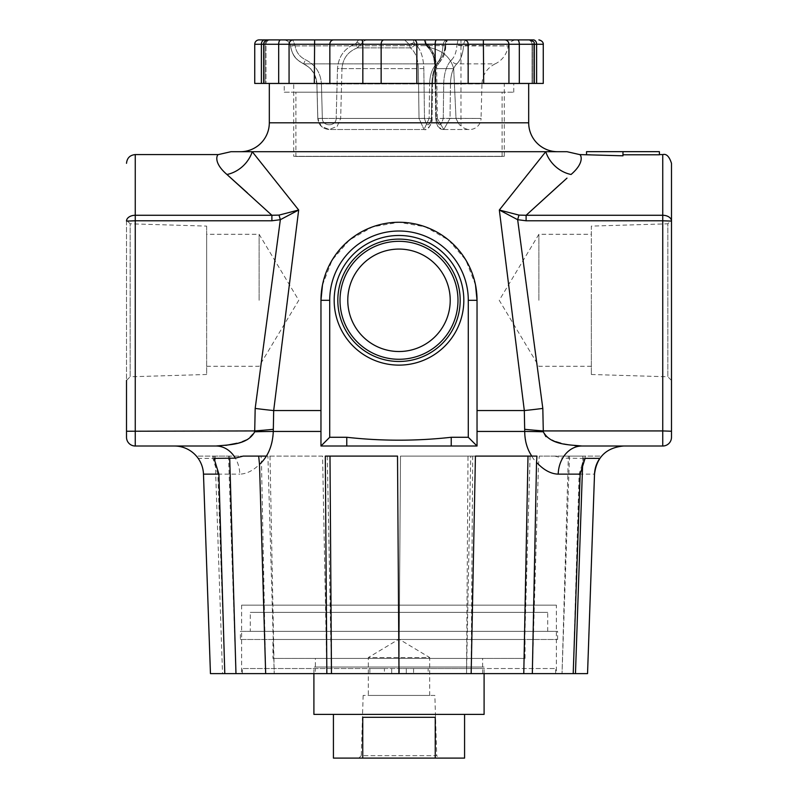 <?xml version="1.0" encoding="UTF-8"?>
<svg xmlns="http://www.w3.org/2000/svg" width="798" height="798" viewBox="0 0 798 798"><rect width="100%" height="100%" fill="white"/><g stroke="black" fill="none" stroke-linecap="round" stroke-linejoin="round"><path stroke-width="0.6" stroke-dasharray="3.99 2.99" d="M206.652 226.103L206.652 300.297L206.652 226.103L130.154 223.809L130.154 300.297L130.154 223.809L126.513 220.168L126.513 437.274A8.738 8.738 0 0 0 135.251 446.012L135.251 220.787L271.889 220.787L280.347 219.689L255.18 408.416L254.702 431.778L247.49 439.528M662.749 446.012A8.738 8.738 0 0 0 671.487 437.274L671.487 431.239L662.749 430.93L662.749 446.012L581.912 446.012L623.647 446.012M174.353 446.012L216.088 446.012A29.147 23.731 90 0 1 239.799 474.142C247.22 473.892 254.452 469.952 261.475 462.321L265.674 673.622L274.223 673.622L210.453 673.622L203.49 474.142C203.241 468.346 201.475 463.089 198.183 458.361L212.906 458.361L217.844 474.142L224.797 673.622M293.724 156.328L504.276 156.328L293.724 156.328L293.724 83.471L504.276 83.471L293.724 83.471M504.276 156.328L504.276 83.471M556.376 605.133L241.624 605.133L556.376 605.133L556.376 673.622L241.624 673.622L556.376 673.622M241.624 605.133L241.624 673.622M671.487 300.297L671.487 220.168L667.846 223.809L667.846 300.297L667.846 223.809L591.348 226.103L591.348 300.297L591.348 226.103M591.348 300.297L591.348 374.491L591.348 300.297M538.889 300.297L538.889 234.283L538.889 300.297M126.513 220.168L126.513 380.427L130.154 376.786L130.154 300.297L130.154 376.786L206.652 374.491L206.652 234.283L206.652 374.491M259.111 300.297L259.111 234.283L259.111 300.297M450.222 300.297A51.222 51.222 0 0 0 399 249.076A51.222 51.222 0 0 0 347.778 300.297A51.222 51.222 0 0 1 399 249.076A51.222 51.222 0 0 1 450.222 300.297A51.222 51.222 0 0 1 399 351.519A51.222 51.222 0 0 1 347.778 300.297A51.222 51.222 0 0 1 399 249.076A51.222 51.222 0 0 1 450.222 300.297A51.222 51.222 0 0 1 399 351.519A51.222 51.222 0 0 1 347.778 300.297A51.222 51.222 0 0 0 399 351.519A51.222 51.222 0 0 0 450.222 300.297M334.172 300.297A64.828 64.828 0 0 1 399 235.47A64.828 64.828 0 0 1 463.828 300.297A64.828 64.828 0 0 1 399 365.125A64.828 64.828 0 0 1 334.172 300.297M337.813 300.297A61.187 61.187 0 0 1 399 239.111A61.187 61.187 0 0 1 460.187 300.297A61.187 61.187 0 0 1 399 361.474A61.187 61.187 0 0 1 337.813 300.297M340.018 300.297A58.982 58.982 0 0 1 399 241.315A58.982 58.982 0 0 1 457.982 300.297A58.982 58.982 0 0 1 399 359.28A58.982 58.982 0 0 1 340.018 300.297M477.034 431.439L477.034 410.561L477.034 446.012L477.034 431.439L524.715 431.439A29.147 0.678 -178.5 0 1 543.298 431.778L542.82 408.416L517.653 219.689L526.111 220.787L662.749 220.787L662.749 430.93L543.428 430.93A29.147 1.017 -175.8 0 1 524.825 429.324L524.715 431.439C525.363 445.593 529.962 456.576 538.5 464.396L532.326 673.622L399 673.622L400.486 456.097L472.695 456.097L471.159 673.622L466.531 673.622L471.159 673.622M240.427 151.7L557.573 151.7L252.248 151.7L545.752 151.7L499.329 210.014L524.316 410.561L524.825 429.324M561.203 183.321L566.989 178.124M571.059 174.483C585.493 162.064 580.575 154.323 579.637 154.583C580.665 154.403 585.363 162.213 571.059 174.483A29.147 23.75 44 0 1 545.752 151.7L567.009 151.7M586.54 151.67L659.397 151.67L659.397 154.792L622.969 154.792L622.969 155.809L622.969 151.67L622.969 155.809L586.54 154.583M477.034 446.012L451.229 446.012L477.034 446.012L477.034 300.297C477.922 258.343 440.815 221.325 399.06 222.263C357.115 221.385 320.168 258.173 320.966 300.297L320.966 446.012L320.966 300.297L320.966 446.012L477.034 446.012L468.286 437.274L451.229 437.274C416.446 441.154 381.634 441.154 346.771 437.274L329.714 437.274L320.966 446.012M254.702 431.778A29.147 0.678 -1.5 0 1 273.285 431.439C273.225 440.925 270.861 449.144 266.203 456.097L322.572 456.097L326.841 673.622L399 673.622L397.514 456.097L325.305 456.097M581.912 446.012A29.147 23.731 90 0 0 562.64 458.162L554.79 456.097L584.036 456.097L583.976 458.361L579.109 474.142L573.203 673.622L587.547 673.622M320.966 431.439L273.285 431.439L273.684 410.561L298.671 210.014L252.248 151.7A29.147 23.75 136 0 1 226.941 174.483C212.507 162.064 217.425 154.323 218.363 154.583C217.335 154.403 212.637 162.213 226.941 174.483M477.034 410.561L477.034 300.297L477.034 410.561L524.316 410.561A29.147 1.007 172.7 0 0 542.82 408.416M322.472 285.056L332.128 260.088L349.504 239.969L372.596 226.861L398.94 222.263L425.324 226.841L448.456 239.939L465.833 260.028L475.508 284.956M326.841 673.622L265.674 673.622M573.203 673.622L532.326 673.622M230.991 151.7L252.248 151.7M269.315 83.471L528.685 83.471M247.38 192.857L271.889 215.28L271.889 220.787M242.383 441.623L237.096 443.219M225.824 445.374L216.088 446.012M574.71 445.653L560.864 443.209M555.707 441.653L545.872 436.606M591.348 374.491L667.846 376.786L667.846 300.297L667.846 376.786L671.487 380.427L671.487 163.321M583.976 458.361L562.64 458.162M554.79 456.097L539.328 456.097L538.5 464.396M518.979 215.101L499.329 210.014L517.653 219.689L518.979 215.101L526.111 215.28L526.111 220.787M273.175 429.324A29.147 1.017 175.8 0 1 254.572 430.93L126.513 431.239M320.966 410.561L273.684 410.561A29.147 1.007 -172.7 0 1 255.18 408.416M258.672 456.097L267.909 456.097L261.056 456.097L261.475 462.321M279.021 215.101L280.347 219.689L298.671 210.014L279.021 215.101L135.251 215.28A8.738 5.815 0 0 0 126.513 221.096L135.251 220.787L135.251 154.583M662.749 154.583L662.749 215.28A8.738 5.815 180 0 1 671.487 221.096L662.749 220.787L662.749 215.28L526.111 215.28M346.771 446.012L346.771 437.274M451.229 446.012L451.229 437.274M477.034 300.297A78.034 78.034 0 0 0 399 222.263A78.034 78.034 0 0 0 320.966 300.297A78.034 78.034 0 0 1 399 222.263A78.034 78.034 0 0 1 477.034 300.297L468.286 300.297L468.286 437.274M527.997 456.097L536.465 456.097M470.75 456.097L475.428 456.097L470.75 456.097L466.531 673.622L468.007 456.097L400.486 456.097L399 673.622M599.897 456.097L569.483 456.097L599.897 456.097L599.817 458.361M585.173 456.097L585.094 458.361M582.909 456.097L582.68 462.85M569.483 456.097L562.031 673.622L568.346 456.097L539.328 456.097M584.036 456.097L568.346 456.097M530.091 456.097L523.777 673.622M472.695 456.097L468.007 456.097M322.572 456.097L261.056 456.097M270.003 456.097L274.223 673.622L267.909 456.097M327.25 456.097L331.469 673.622M198.103 456.097L228.517 456.097L198.103 456.097L198.183 458.361M212.827 456.097L212.906 458.361M215.091 456.097L222.532 673.622M228.517 456.097L235.969 673.622M213.964 456.097L243.21 456.097L213.964 456.097L214.024 458.361M229.654 456.097L229.714 458.162M622.969 151.67L622.969 154.792M428.147 668.525L413.573 668.525L428.147 668.525L428.147 673.622L413.573 673.622L428.147 673.622M413.573 668.525L413.573 673.622M384.427 668.525L369.853 668.525L384.427 668.525L384.427 673.622L369.853 673.622L384.427 673.622M369.853 668.525L369.853 673.622M315.29 673.622L555.647 673.622L399.399 673.622L399.399 668.525L482.71 668.525L242.353 668.525L555.647 668.525L399.399 668.525L399.399 673.622L482.71 673.622L406.282 673.622L406.282 668.525L406.282 673.622L391.718 673.622L391.718 668.525L391.718 673.622L315.29 673.622L315.29 668.525M555.647 673.622L555.647 668.525M242.353 673.622L242.353 668.525M398.601 673.622L398.601 668.525L398.601 673.622M434.85 695.437L363.15 695.437L434.85 695.437L436.725 755.666L361.275 755.666L358.841 758.1L439.159 758.1L358.841 758.1M363.15 695.437L361.275 755.666L436.725 755.666L439.159 758.1M429.693 695.437L429.693 657.552L368.307 657.552L399 639.118L429.693 657.552L368.307 657.552L368.307 695.437L429.693 695.437L368.307 695.437M464.576 758.1L333.424 758.1M464.576 714.39L333.424 714.39L464.576 714.39M362.751 758.1L362.751 717.302L435.249 717.302L362.751 717.302L435.249 717.302L435.249 758.1M484.097 714.39L313.903 714.39M313.903 673.622L313.903 667.028L484.097 667.028L313.903 667.028M484.097 673.622L484.097 667.028M315.36 667.028L482.64 667.028L315.36 667.028L315.36 658.43L482.64 658.43L315.36 658.43M482.64 667.028L482.64 658.43M272.956 658.43L525.044 658.43L272.956 658.43L272.956 639.487L525.044 639.487L272.956 639.487M525.044 658.43L525.044 639.487M240.388 639.487L557.612 639.487L240.388 639.487L240.388 631.328L557.612 631.328L240.388 631.328M557.612 639.487L557.612 631.328M250.293 631.328L547.707 631.328L250.293 631.328L250.293 612.385L547.707 612.385L250.293 612.385M547.707 631.328L547.707 612.385M268.008 39.9A4.369 4.369 0 0 0 263.639 44.269L532.974 44.269A4.369 4.15 90 0 0 528.825 39.9L529.992 39.9C536.605 42.623 533.303 43.092 534.361 44.269L532.017 44.269A4.369 4.369 0 0 0 527.648 39.9A4.369 4.369 0 0 1 532.017 44.269L536.625 44.269A4.369 3.312 90 0 0 533.313 39.9L527.648 39.9M254.742 83.441L543.258 83.441M534.361 83.441L532.017 83.441L534.361 83.441L534.361 44.269L532.974 44.269A4.369 4.15 -90 0 0 528.825 39.9L280.647 39.9A4.369 1.965 -90 0 0 278.682 44.269L278.682 83.441M254.742 44.269L265.983 44.269L265.983 83.441L265.983 44.269L263.639 44.269L263.639 83.441L265.026 83.441L263.639 83.441M295.908 156.478L502.092 156.478L295.908 156.478L295.908 92.189L502.092 92.189L295.908 92.189M502.092 156.478L502.092 92.189M284.248 92.189L513.752 92.189L284.248 92.189L284.248 83.471M513.752 83.441L284.248 83.441L513.752 83.441M513.752 92.189L513.752 83.471M514.91 39.9C504.885 43.74 510.131 43.92 508.127 45.925L456.905 45.386L458.012 39.9L466.531 39.9L458.012 39.9L456.905 45.386L463.528 45.925C463.847 42.194 464.855 40.179 466.531 39.9C464.855 40.189 463.847 42.194 463.528 45.925L508.127 45.925A22.773 22.773 0 0 1 495.119 63.88L456.765 63.88A4.559 3.581 -132.7 0 1 451.668 59.75C454.661 56.778 456.406 51.99 456.905 45.386C456.406 51.99 454.661 56.778 451.668 59.75A4.559 3.581 47.3 0 0 456.765 63.88L495.119 63.88C486.94 68.079 482.551 74.763 481.952 83.93L443.698 83.81L450.471 83.93L450.022 118.433L443.249 118.313L443.698 83.81C444.067 72.788 446.73 64.768 451.668 59.75C446.74 64.738 444.077 72.758 443.698 83.81L443.249 118.313L481.054 118.433L481.952 83.93L450.471 83.93C450.76 74.703 452.855 68.02 456.765 63.88C460.636 60.159 462.89 54.174 463.528 45.925C462.89 54.164 460.636 60.149 456.765 63.88C452.845 68.049 450.75 74.733 450.471 83.93L450.022 118.433L481.054 118.433A11.381 11.381 0 0 1 469.673 129.515L443.738 129.515C435.509 126.683 436.935 124.668 435.718 118.373L435.05 68.588C435.259 59.9 432.845 52.808 427.808 47.311L425.324 43.311A4.559 1.566 -12.2 0 1 425.823 42.344A4.559 1.566 167.8 0 0 425.324 43.311C424.855 43.521 425.683 44.858 427.808 47.311L427.808 47.311A4.559 3.711 -54.6 0 1 426.511 43.601A4.559 3.711 125.4 0 0 427.808 47.311C431.12 51.102 433.623 51.75 435.05 68.588L435.668 68.528L435.05 68.588L435.718 118.373L436.326 118.313L435.668 68.528C435.199 56.478 432.147 48.169 426.511 43.601L425.105 39.9L426.511 43.601C432.127 48.119 435.179 56.429 435.668 68.528L436.326 118.313C438.631 126.922 440.945 126.922 443.249 118.313C440.945 126.922 438.631 126.922 436.326 118.313L435.718 118.373C436.506 126.044 439.179 129.755 443.738 129.515L437.324 118.433L443.738 129.515L450.022 118.433L443.738 129.515L469.673 129.515A11.381 11.381 0 0 1 460.985 125.486C460.336 126.333 458.68 123.979 456.017 118.433L453.683 68.648C450.73 57.755 443.089 50.833 430.75 47.88L427.898 46.523L423.987 39.9L458.012 39.9L423.987 39.9L427.898 46.523L430.75 47.88C443.06 50.813 450.71 57.735 453.683 68.648L456.017 118.433C458.68 123.969 460.336 126.323 460.985 125.486L460.985 39.9L423.987 39.9L446.82 39.9C444.686 40.189 443.399 42.194 442.96 45.925C442.341 54.164 440.247 60.149 436.646 63.88C432.307 68.049 429.962 74.733 429.603 83.93C429.962 74.703 432.317 68.02 436.646 63.88C440.247 60.159 442.341 54.174 442.96 45.925C443.399 42.194 444.695 40.179 446.82 39.9L404.546 39.9L413.274 39.9L413.992 42.344L413.274 39.9M423.987 39.9L424.406 40.688L423.987 39.9M436.656 68.648C436.227 58.533 433.793 51.611 429.344 47.88C433.803 51.651 436.237 58.573 436.656 68.648L437.324 118.433L456.017 118.433L437.324 118.433L436.656 68.648L453.683 68.648L436.656 68.648M427.898 46.523L429.344 47.88L427.898 46.523M362.831 83.441L362.831 44.269A4.369 1.377 -90 0 0 361.454 39.9L368.197 39.9C365.045 39.93 362.731 41.326 361.235 44.099L357.334 47.88C347.898 51.651 342.781 58.573 341.983 68.648L340.656 118.433L337.205 126.303L329.255 129.515L321.295 126.293L317.833 118.433L321.295 126.303L329.255 129.515L337.205 126.303L340.656 118.433L419.02 118.433L424.017 129.515L419.02 118.433L418.371 68.648C417.972 58.533 415.289 51.611 410.322 47.88L408.985 44.099L404.546 39.9L446.82 39.9L446.182 39.9L445.075 45.386C444.576 51.99 442.83 56.778 439.838 59.75C434.91 64.738 432.247 72.758 431.868 83.81C432.237 72.788 434.9 64.768 439.838 59.75C442.83 56.778 444.576 51.99 445.075 45.386L446.182 39.9M429.144 118.433L424.017 129.515L429.144 118.433L317.833 118.433L429.144 118.433L429.603 83.93L429.144 118.433L432.027 118.373L429.144 118.433M283.649 39.9C287.679 40.379 289.963 42.394 290.492 45.925C293.056 58.144 296.916 59.551 303.579 63.89C311.848 68.119 316.287 74.803 316.876 83.93L317.784 118.433C318.532 125.136 322.352 128.827 329.255 129.515L424.017 129.515L329.255 129.515C322.472 128.897 318.651 125.206 317.784 118.433L322.342 118.313L317.784 118.433L316.876 83.93L429.603 83.93L316.926 83.93L317.833 118.433L316.876 83.93L321.424 83.81L322.342 118.313C322.183 126.922 336.327 126.912 336.177 118.313C336.327 126.912 322.183 126.922 322.342 118.313L321.424 83.81L316.876 83.93L314.611 74.663L311.11 69.446C311.22 68.837 308.706 66.982 303.579 63.89L436.646 63.88A4.559 3.581 47.3 0 0 438.98 63.092C434.172 70.005 433.673 70.124 432.476 83.87L431.868 83.81L431.419 118.313C429.115 126.922 426.8 126.922 424.496 118.313C426.8 126.922 429.115 126.922 431.419 118.313L431.868 83.81L432.476 83.87C433.065 76.239 433.743 71.91 434.541 70.882C436.336 66.334 437.823 63.73 438.98 63.092C444.745 55.491 443.947 56.538 445.683 45.656L445.075 45.386L445.683 45.656C445.972 51.381 443.738 57.197 438.98 63.092L438.98 63.092A4.559 3.581 47.3 0 0 439.838 59.75A4.559 3.581 -132.7 0 1 438.98 63.092A4.559 3.581 -132.7 0 1 436.646 63.88L303.579 63.89L305.494 59.75L303.579 63.89C296.916 59.551 293.056 58.154 290.492 45.925L295.011 45.386C296.018 51.99 299.509 56.778 305.494 59.75C315.36 64.738 320.666 72.758 321.424 83.81C320.686 72.788 315.38 64.768 305.494 59.75C299.509 56.778 296.018 51.99 295.011 45.386L290.492 45.925C289.465 41.725 287.19 39.72 283.649 39.9C287.46 40.189 289.744 42.194 290.522 45.925C291.769 54.164 296.118 60.149 303.589 63.88C311.848 68.049 316.297 74.733 316.926 83.93C316.277 74.703 311.828 68.02 303.589 63.88C296.128 60.159 291.769 54.174 290.522 45.925C289.744 42.194 287.46 40.189 283.649 39.9L404.546 39.9L292.806 39.9L295.011 45.386L292.806 39.9M416.855 83.441L416.855 44.269A4.369 2.853 -90 0 0 413.992 39.9L436.546 39.9A4.369 1.377 -90 0 0 435.169 44.269L435.169 83.441M404.546 39.9L408.985 44.099L410.322 47.88C415.299 51.651 417.982 58.573 418.371 68.648L341.983 68.648C342.801 58.533 347.918 51.611 357.334 47.88L361.235 44.099C362.731 41.326 365.055 39.92 368.197 39.9M358.631 39.9L355.818 43.601C344.576 48.119 338.472 56.429 337.504 68.528C338.442 56.478 344.546 48.169 355.818 43.601L358.631 39.9M414.681 43.601L413.992 42.344L414.681 43.601C420.297 48.119 423.349 56.429 423.828 68.528C423.369 56.478 420.317 48.169 414.681 43.601A4.559 3.711 -54.6 0 1 410.322 47.88L357.334 47.88L355.818 43.601L357.334 47.88L410.322 47.88A4.559 3.711 125.4 0 0 414.681 43.601M413.992 42.344A4.559 1.566 -12.2 0 1 408.985 44.099L361.235 44.099L357.175 42.344L361.235 44.099L408.985 44.099A4.559 1.566 167.8 0 0 413.992 42.344M445.683 45.656L290.522 45.925L445.683 45.656C446.311 41.705 446.87 39.79 447.359 39.9L445.683 45.656M427.808 47.311A4.559 3.711 125.4 0 0 429.344 47.88L430.75 47.88L429.344 47.88A4.559 3.711 -54.6 0 1 427.808 47.311M425.324 43.311A4.559 1.566 167.8 0 0 425.982 43.91A4.559 1.566 -12.2 0 1 425.324 43.311L424.406 40.688L425.324 43.311M269.315 122.812L528.685 122.812M217.844 474.142L239.799 474.142M579.109 474.142L594.52 474.142M329.714 437.274L329.714 300.297A69.286 69.286 0 0 1 399 231.011A69.286 69.286 0 0 1 468.286 300.297M329.714 300.297L320.966 300.297M269.175 39.9A4.369 4.15 90 0 0 265.026 44.269L265.026 83.441L265.026 44.269A4.369 4.15 -90 0 1 269.175 39.9M532.974 83.441L532.974 44.269L532.974 83.441M341.983 68.648L418.371 68.648L419.02 118.433L340.656 118.433L341.983 68.648L337.504 68.528L336.177 118.313L337.504 68.528L341.983 68.648M424.496 118.313L423.828 68.528L424.496 118.313L419.02 118.433L424.496 118.313M423.828 68.528L418.371 68.648L423.828 68.528M431.419 118.313L432.027 118.373C430.461 126.912 427.798 130.633 424.017 129.515C425.464 130.732 433.045 125.266 432.027 118.373L432.476 83.87L429.603 83.93L432.476 83.87L432.027 118.373L431.419 118.313M435.718 118.373L437.324 118.433L435.718 118.373M336.177 118.313L340.656 118.433L336.177 118.313M261.375 83.441L261.375 44.269A4.369 3.312 -90 0 1 264.687 39.9M289.066 83.441L289.066 44.269A4.369 4.359 -90 0 1 293.425 39.9M314.312 83.441L314.631 39.9M329.843 83.441L329.843 44.269A4.369 3.9 -90 0 1 333.744 39.9M381.145 83.441L381.145 44.269A4.369 2.853 -90 0 1 384.008 39.9M468.157 83.441L468.157 44.269A4.369 3.9 -90 0 0 464.256 39.9M483.688 83.441L483.369 39.9M508.934 83.441L508.934 44.269A4.369 4.359 90 0 0 504.575 39.9M519.318 83.441L519.318 44.269A4.369 1.965 90 0 0 517.353 39.9M536.625 83.441L536.625 44.269L543.258 44.269M591.348 366.302L538.889 366.302L499.229 300.297L538.889 234.283L591.348 234.283M206.652 366.302L259.111 366.302L298.771 300.297L259.111 234.283L206.652 234.283M482.71 673.622L482.71 668.525M532.017 83.441L532.017 44.269L532.017 83.441M265.983 44.269C266.243 41.616 267.699 40.159 270.352 39.9C267.699 40.159 266.243 41.616 265.983 44.269"/><path stroke-width="1.2" d="M399 673.622L397.514 456.097L325.305 456.097L326.841 673.622L471.159 673.622L475.428 456.097L531.797 456.097C527.139 449.144 524.775 440.925 524.715 431.439L524.316 410.561L499.329 210.014L545.752 151.7L252.248 151.7L298.671 210.014L280.347 219.689L255.18 408.416L254.702 431.778C247.55 445.204 228.587 444.695 216.088 446.012L174.353 446.012A29.147 29.147 0 0 1 203.48 474.142L210.453 673.622L224.797 673.622L218.891 474.142L214.024 458.361L235.36 458.162A29.147 23.731 -90 0 0 216.088 446.012L135.251 446.012A8.738 8.738 0 0 1 126.513 437.274L126.513 380.427M566.989 178.124L526.111 215.28L662.749 215.28L662.749 154.583C666.37 153.545 669.283 156.458 671.487 163.321L671.487 437.274A8.738 8.738 0 0 1 662.749 446.012L581.912 446.012A29.147 23.731 -90 0 0 558.201 474.142C550.78 473.892 543.548 469.952 536.525 462.321L532.326 673.622L587.547 673.622L594.51 474.142C596.705 456.975 606.41 447.598 623.647 446.012L581.912 446.012C569.433 444.705 550.43 445.194 543.298 431.778A29.147 0.678 1.5 0 0 524.715 431.439L477.034 431.439M671.487 220.168L671.487 300.297M463.828 300.297A64.828 64.828 0 0 0 399 235.47A64.828 64.828 0 0 0 334.172 300.297A64.828 64.828 0 0 0 399 365.125A64.828 64.828 0 0 0 463.828 300.297M460.187 300.297A61.187 61.187 0 0 0 399 239.111A61.187 61.187 0 0 0 337.813 300.297A61.187 61.187 0 0 0 399 361.474A61.187 61.187 0 0 0 460.187 300.297M457.982 300.297A58.982 58.982 0 0 0 399 241.315A58.982 58.982 0 0 0 340.018 300.297A58.982 58.982 0 0 0 399 359.28A58.982 58.982 0 0 0 457.982 300.297M450.222 300.297A51.222 51.222 0 0 0 399 249.076A51.222 51.222 0 0 0 347.778 300.297A51.222 51.222 0 0 0 399 351.519A51.222 51.222 0 0 0 450.222 300.297M557.573 151.7A28.888 28.888 0 0 1 528.685 122.812L528.685 83.471L269.315 83.471L269.315 122.812A28.888 28.888 0 0 1 240.427 151.7L252.248 151.7L230.991 151.7L218.363 154.583L135.251 154.583L135.251 215.28A8.738 5.815 180 0 0 126.513 221.096L135.251 220.787L135.251 446.012L216.088 446.012M526.111 215.28L526.111 220.787L517.653 219.689L499.329 210.014L518.979 215.101L526.111 215.28L561.203 183.321M571.059 174.483C585.493 162.064 580.575 154.323 579.637 154.583C580.665 154.403 585.363 162.213 571.059 174.483A29.147 23.75 -136 0 1 545.752 151.7L567.009 151.7L579.637 154.583L622.969 155.809L622.969 151.67L659.397 151.67L659.397 154.792L622.969 154.792M326.841 673.622L265.674 673.622L259.5 464.396C268.038 456.576 272.637 445.593 273.285 431.439L273.684 410.561L298.671 210.014L279.021 215.101L280.347 219.689L271.889 220.787L135.251 220.787L135.251 215.28L271.889 215.28L226.941 174.483C212.507 162.064 217.425 154.323 218.363 154.583C217.335 154.403 212.637 162.213 226.941 174.483L247.38 192.857M475.508 284.956L477.034 300.297L477.034 446.012L320.966 446.012L320.966 300.297L322.472 285.056M587.547 673.622L594.52 474.142C594.759 468.346 596.525 463.089 599.817 458.361L585.094 458.361L580.156 474.142L573.203 673.622M224.797 673.622L265.674 673.622M471.159 673.622L532.326 673.622M247.49 439.528L242.383 441.623M237.096 443.219L225.824 445.374M581.752 446.012L574.71 445.653M560.864 443.209L555.707 441.653M545.872 436.606L543.298 431.778L542.82 408.416L517.653 219.689L518.979 215.101M662.749 446.012L662.749 430.93L671.487 431.239L671.487 380.427M346.771 446.012L346.771 437.274C381.554 441.154 416.366 441.154 451.229 437.274L468.286 437.274L477.034 446.012M524.825 429.324A29.147 1.017 -175.8 0 0 543.428 430.93L662.749 430.93L662.749 220.787L526.111 220.787M477.034 410.561L524.316 410.561A29.147 1.007 172.7 0 0 542.82 408.416M531.797 456.097L536.944 456.097L536.525 462.321M235.36 458.162L243.21 456.097L258.672 456.097L259.5 464.396M252.248 151.7A29.147 23.75 -44 0 1 226.941 174.483M126.513 431.239L254.572 430.93A29.147 1.017 175.8 0 0 273.175 429.324M271.889 220.787L271.889 215.28L279.021 215.101M255.18 408.416A29.147 1.007 -172.7 0 0 273.684 410.561L320.966 410.561M662.749 215.28A8.738 5.815 0 0 1 671.487 221.096L662.749 220.787L662.749 215.28M451.229 446.012L451.229 437.274M320.966 300.297A78.034 78.034 0 0 1 399 222.263A78.034 78.034 0 0 1 477.034 300.297A78.034 78.034 0 0 0 399 222.263A78.034 78.034 0 0 0 320.966 300.297L329.714 300.297L329.714 437.274L346.771 437.274M320.966 446.012L329.714 437.274M329.993 456.097L331.469 673.622M475.428 456.097L527.997 456.097L523.777 673.622M582.68 462.85L575.468 673.622M243.21 456.097L266.203 456.097M229.714 458.162L235.969 673.622M622.969 151.67L586.54 151.67L586.54 154.583M362.751 758.1L435.249 758.1L435.249 717.302L362.751 717.302L362.751 758.1L333.424 758.1L333.424 714.39M435.249 758.1L464.576 758.1L464.576 714.39M484.097 673.622L484.097 714.39L313.903 714.39L313.903 673.622M268.008 39.9L280.647 39.9L268.008 39.9A4.369 4.369 0 0 0 263.639 44.269L254.742 44.269A4.369 4.369 0 0 1 259.111 39.9L264.687 39.9L259.111 39.9M536.625 83.441L536.625 44.269L543.258 44.269L543.258 83.441L278.682 83.441L278.682 44.269A4.369 1.965 90 0 1 280.647 39.9L533.313 39.9A4.369 3.312 -90 0 1 536.625 44.269L263.639 44.269L263.639 83.441L254.742 83.441L254.742 44.269M534.361 83.441L534.361 44.269C533.303 43.092 536.605 42.623 529.992 39.9L527.648 39.9M435.169 83.441L435.169 44.269A4.369 1.377 -90 0 1 436.546 39.9L460.985 39.9M446.182 39.9L283.649 39.9M466.531 39.9L514.91 39.9L466.531 39.9M269.175 39.9L264.687 39.9L269.175 39.9M292.806 39.9L361.454 39.9A4.369 1.377 -90 0 1 362.831 44.269L362.831 83.441M413.274 39.9L413.992 39.9A4.369 2.853 -90 0 1 416.855 44.269L416.855 83.441M368.197 39.9L404.546 39.9M278.682 83.441L263.639 83.441M218.891 474.142L203.48 474.142M528.685 122.812L269.315 122.812M320.966 431.439L273.285 431.439A29.147 0.678 178.5 0 0 254.702 431.778M580.156 474.142L558.201 474.142M468.286 437.274L468.286 300.297A69.286 69.286 0 0 0 399 231.011A69.286 69.286 0 0 0 329.714 300.297M126.513 437.274A8.738 8.738 0 0 0 135.251 446.012M468.286 300.297L477.034 300.297M264.687 39.9A4.369 3.312 90 0 0 261.375 44.269L261.375 83.441M519.318 83.441L519.318 44.269A4.369 1.965 -90 0 0 517.353 39.9M508.934 83.441L508.934 44.269A4.369 4.359 -90 0 0 504.575 39.9M483.688 83.441L483.369 39.9M468.157 83.441L468.157 44.269A4.369 3.9 -90 0 0 464.256 39.9M381.145 83.441L381.145 44.269A4.369 2.853 -90 0 1 384.008 39.9M329.843 83.441L329.843 44.269A4.369 3.9 -90 0 1 333.744 39.9M314.312 83.441L314.631 39.9M289.066 83.441L289.066 44.269A4.369 4.359 90 0 1 293.425 39.9M662.749 154.583L659.397 154.583M135.251 154.583C129.944 155.101 127.032 158.014 126.513 163.321M543.258 44.269C543.318 45.197 544.037 41.007 538.889 39.9"/></g></svg>
